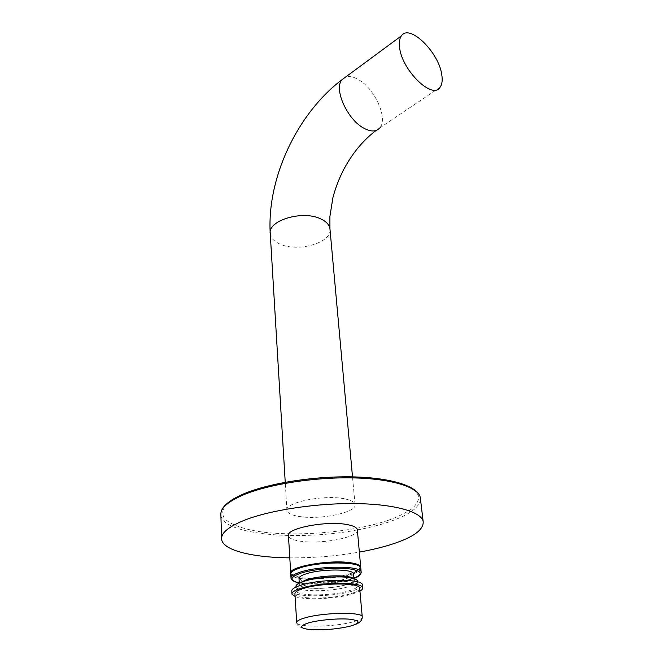 <?xml version="1.0" encoding="UTF-8"?>
<svg xmlns="http://www.w3.org/2000/svg" width="663" height="663" viewBox="0 0 663 663"><rect width="100%" height="100%" fill="white"/><g stroke="black" fill="none" stroke-linecap="round" stroke-linejoin="round"><path stroke-width="0.5" stroke-dasharray="3.31 2.49" d="M360.747 567.752C360.672 574.282 322.301 580.788 302.079 577.912C295.325 577.042 291.546 575.583 290.759 573.545M300.554 567.122C288.256 571.904 288.952 575.443 302.659 577.738C315.77 579.387 337.392 577.556 349.915 573.744C358.003 571.199 361.128 568.688 359.288 566.185M357.365 530.209C357.929 537.635 319.815 544.654 299.684 541.091C292.855 539.98 289.118 538.232 288.463 535.837M289.789 557.848C313.185 558.031 336.373 556.108 359.354 552.097M345 498.916C351.067 500.192 354.398 502.007 355.012 504.336C357.829 512.466 318.737 520.447 298.068 516.27C291.306 515.018 287.601 513.112 286.938 510.535C283.706 502.604 324.621 494.217 345 498.916M353.412 574.166L349.915 577.258M349.227 577.564L345.539 578.874C334.202 582.396 312.687 583.697 303.671 581.368M299.005 578.7L302.941 581.178M310.309 578.816C326.71 574.664 353.793 575.285 353.893 579.653C354.15 581.352 351.523 583.026 346.028 584.683C330.812 589.465 299.676 589.515 299.386 584.617L300.679 582.454M306.629 579.818L305.676 580.125M353.578 578.459C355.89 580.465 353.512 582.553 346.434 584.733C333.754 587.973 320.851 589.067 307.715 588.015C296.593 586.258 296.079 583.506 306.19 579.76M357.589 581.468C357.299 583.241 354.307 584.973 348.614 586.664C331.417 592.026 296.32 592.109 295.963 586.606M304.383 585.545C298.665 587.343 295.938 589.109 296.228 590.841C296.576 596.261 331.732 596.112 348.97 590.816C355.227 588.968 358.211 587.103 357.929 585.23C357.995 579.876 321.414 579.968 304.383 585.545M291.803 591.181C292.234 597.38 332.304 597.206 352.02 591.172L359.669 588.189M362.371 585.288L359.686 588.18M295.093 596.576C304.458 600.355 336.008 598.929 352.268 594.089L359.934 591.131M294.936 593.94C295.308 599.551 332.146 599.36 350.238 593.857C356.23 592.117 359.387 590.335 359.702 588.529M420.491 499.338C419.488 507.585 408.947 515.118 388.883 521.938C379.534 525.071 369.026 527.715 357.357 529.886M357.332 529.894C299.353 541.273 223.257 534.95 220.887 515.358M387.838 520.455C352.177 532.472 295.093 537.254 257.435 531.303C241.523 528.527 230.616 524.358 224.716 518.781C222.113 514.919 222.122 510.792 224.732 506.399C228.926 501.949 235.73 497.606 245.136 493.363C280.698 478.272 355.318 472.189 392.786 481.239L406.386 485.465C413.157 488.83 417.284 492.543 418.776 496.604C418.759 500.756 416.323 504.908 411.483 509.068C405.416 513.129 397.535 516.933 387.838 520.455M330.033 229.655C331.185 242.898 298.209 252.321 280.366 244.241C274.333 241.688 270.968 238.257 270.264 233.956M376.029 130.503L379.733 127.951C388.294 118.843 375.043 88.817 358.55 79.668C353.495 76.709 349.144 75.864 345.498 77.123M360.846 568.481C360.614 570.263 358.128 572.02 353.379 573.76M353.371 573.768L344.238 576.313M341.23 576.918L311.486 579.404M308.411 579.296C297.728 578.708 291.853 577.042 290.784 574.299L290.742 573.934M361.219 572.418C361.078 574.572 357.655 576.669 350.942 578.708C331.351 584.948 291.48 584.923 291.032 578.418L290.999 577.904M298.193 582.694C310.301 585.537 336.481 583.813 350.727 579.404L350.412 579.495C336.696 583.722 311.32 585.437 299.278 582.926M362.271 617.087C362.039 618.712 358.824 620.353 352.641 621.993C334.293 627.065 297.041 627.67 296.709 622.706L296.684 622.317M221.583 537.867L221.633 539.508M355.012 504.336L352.509 476.871M286.938 510.535L285.231 482.274M379.733 127.951L440.025 87.342M290.726 573.412L290.701 572.89M353.793 578.526L353.893 579.653M299.286 583.084L299.386 584.617M295.988 587.037L296.228 590.841M291.952 593.683L291.977 594.172M355.036 624.587L351.415 625.764C332.801 630.538 297.248 632.809 296.709 622.706M357.63 581.882L357.929 585.23"/><path stroke-width="0.99" d="M290.759 573.545L290.726 573.412C287.502 566.964 329.677 559.282 350.528 562.771C356.735 563.716 360.133 565.141 360.713 567.047L360.747 567.752M359.288 566.185C355.708 560.591 318.016 561.08 300.554 567.122M290.701 572.89L288.463 535.837C285.231 528.494 326.652 520.38 347.221 524.599C353.346 525.751 356.711 527.408 357.307 529.571L357.365 530.209M221.583 537.867L220.887 515.358C219.992 508.48 227.699 501.568 244.017 494.615C269.335 484.147 314.718 477.062 353.13 477.899C391.618 478.719 417.756 486.998 420.234 497.217L423.118 521.168C420.715 511.645 394.377 504.087 355.476 503.59C316.641 503.076 270.695 510.021 245.07 519.983C228.553 526.588 220.738 533.093 221.633 539.508C223.199 550.472 252.868 557.542 289.789 557.848M359.354 552.097C371.147 549.992 381.789 547.439 391.261 544.456C413.588 537.287 424.204 529.522 423.118 521.168M441.798 74.911C439.088 52.534 409.452 23.255 401.355 35.901C399.491 38.495 398.902 42.366 399.574 47.504C401.96 70.535 432.541 99.964 440.025 87.342C442.064 84.574 442.652 80.43 441.798 74.911M299.286 583.084L299.005 578.7C298.756 577.083 301.159 575.451 306.223 573.81C321.224 568.73 353.387 568.788 353.371 573.752L353.412 574.166M349.915 577.258L349.227 577.564M302.941 581.178L303.671 581.368M306.629 579.818L310.309 578.816M305.676 580.125L300.679 582.454M306.19 579.76L310.574 578.592C320.196 576.503 330.108 575.6 340.31 575.89C347.056 576.188 351.481 577.05 353.578 578.459M295.988 587.037L295.963 586.606C295.673 584.841 298.391 583.05 304.102 581.236L308.958 579.943C319.624 577.639 330.613 576.636 341.917 576.943C351.456 577.415 356.661 578.766 357.548 581.003L357.589 581.468M362.371 585.288L362.321 584.766C362.429 578.65 320.494 578.758 301.06 585.147C294.563 587.203 291.471 589.216 291.803 591.181L291.952 593.683M362.321 584.766L362.595 587.741C362.711 581.7 320.726 581.857 301.259 588.197C294.745 590.236 291.654 592.225 291.977 594.172L295.093 596.576M362.595 587.741C362.86 588.827 361.973 589.954 359.934 591.131M359.702 588.529L359.661 588.056C359.744 582.512 321.331 582.653 303.48 588.454C297.488 590.319 294.637 592.15 294.936 593.94L296.684 622.317M220.887 515.358C220.083 507.866 227.915 500.606 244.374 493.587C269.708 483.012 314.792 475.993 352.989 476.879C391.195 477.774 417.516 486.054 420.234 497.217L420.491 499.338M285.231 482.274L270.264 233.956C267.098 220.646 302.51 209.79 320.735 218.898C326.163 221.425 329.229 224.633 329.925 228.528L330.033 229.655M345.498 77.123L341.959 79.734C333.381 88.834 347.536 120.028 364.111 128.34C371.073 131.962 376.277 131.829 379.733 127.951M290.999 577.904L290.784 574.299C290.452 572.194 293.51 570.072 299.949 567.934C319.218 561.254 360.854 561.412 360.788 567.926L360.846 568.481M353.793 578.526L353.371 573.768M344.238 576.313L341.23 576.918M311.486 579.404L308.411 579.296M298.193 582.694C293.891 581.741 291.505 580.316 291.032 578.418C290.701 576.354 293.767 574.257 300.223 572.136C319.533 565.531 361.244 565.622 361.169 572.036L361.219 572.418M299.278 582.926C289.06 580.498 289.615 577.233 300.944 573.13C312.861 569.293 334.997 567.23 348.44 568.713C362.097 570.76 363.879 573.984 353.777 578.376C358.542 576.876 361.012 574.763 361.169 572.036L360.788 567.926C360.465 560.359 319.458 560.658 300.182 567.238C292.781 570.238 289.632 572.476 290.742 573.934M296.709 622.706C296.419 621.123 299.311 619.474 305.394 617.75C323.511 612.405 362.388 611.833 362.23 616.747L362.271 617.087M349.923 626.228C336.986 629.154 323.851 630.281 310.516 629.618C299.22 628.325 298.731 626.029 309.057 622.731C319.508 619.864 339.075 618.189 349.907 619.225C360.713 620.717 360.713 623.046 349.923 626.228M360.713 567.047L357.307 529.571M352.509 476.871L329.925 228.528L329.892 216.561L332.851 197.939C335.287 188.416 338.859 179.035 343.567 169.794C352.302 153.335 363.125 140.241 376.029 130.503M401.355 35.901L341.959 79.734C297.157 113.646 266.683 178.297 270.264 233.956M310.574 578.592L308.958 579.943M340.31 575.89L341.917 576.943M355.036 624.587C360.034 622.748 362.429 620.137 362.23 616.747L359.661 588.056M357.548 581.003L357.63 581.882"/></g></svg>
